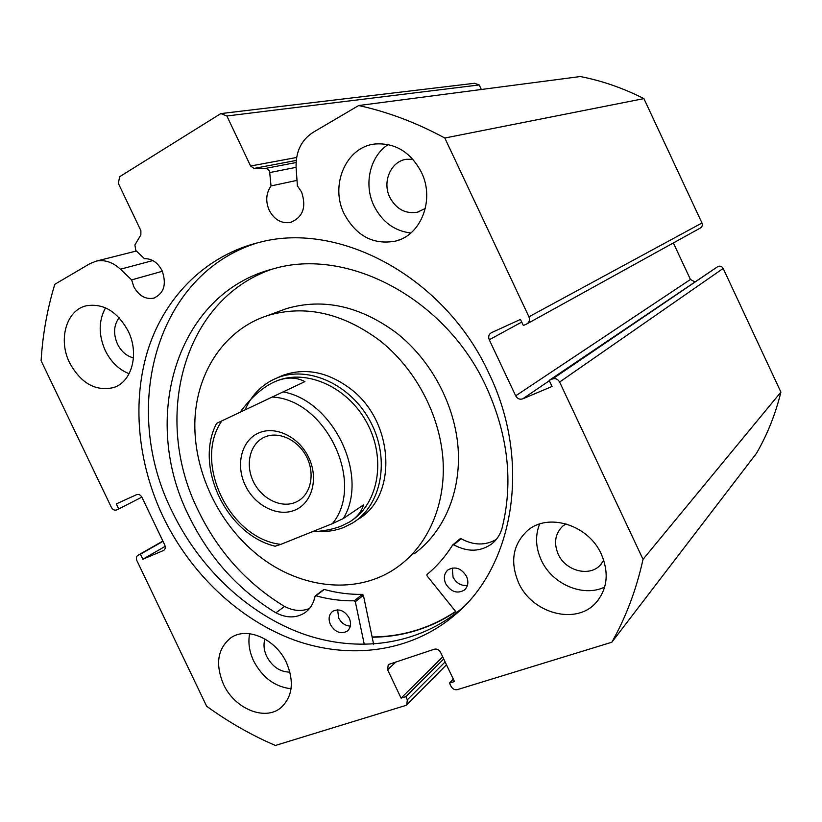 <?xml version="1.0" encoding="UTF-8"?>
<svg xmlns="http://www.w3.org/2000/svg" width="822" height="822" viewBox="0 0 822 822"><rect width="100%" height="100%" fill="white"/><g stroke="black" fill="none" stroke-linecap="round" stroke-linejoin="round"><path stroke-width="1.23" d="M258.211 433.184C274.949 425.241 298.92 436.585 308.753 457.607C318.854 478.527 312.052 503.249 294.841 510.143C277.774 517.346 254.799 505.622 245.275 485.35C235.513 465.18 241.319 440.828 258.211 433.184M295.365 502.365L297.677 501.245C311.086 494.032 315.278 473.297 306.411 456.467C297.718 439.544 278.165 430.749 264.365 437.212L264.355 437.222C250.011 443.654 245.018 464.307 253.299 481.425C261.375 498.635 280.908 508.52 295.365 502.365M317.795 531.392C326.909 531.978 335.561 530.673 343.76 527.447L352.669 522.946C381.48 505.448 390.409 459.632 370.773 422.292C351.477 384.788 308.466 365.112 277.199 377.873L273.438 379.517C260.553 385.939 251.08 396.06 245.048 409.901M351.672 520.573C378.747 502.725 386.268 458.419 366.931 422.827C347.891 387.07 306.647 368.616 276.644 380.935L274.271 381.942M283.128 391.878C333.753 401.033 369.325 476.102 343.329 518.548L332.396 523.655C365.739 483.48 325.882 399.389 272.185 397.047L304.931 381.613C296.423 377.134 286.97 376.918 276.572 380.966L273.202 382.446C261.622 388.138 250.587 398.074 240.086 412.243M343.329 518.548L363.478 504.924C361.516 511.757 356.851 517.439 349.494 521.991L341.438 525.988C333.239 529.234 323.447 531.187 312.052 531.824M272.185 397.047L221.899 420.854C192.738 462.118 229.287 538.564 280.775 544.39L275.123 546.219C226.492 534.588 193.941 466.598 216.576 423.381L221.899 420.854M332.396 523.655L280.775 544.39M456.621 612.688L427.008 575.821L427.019 574.486C436.934 566.296 445.462 556.494 452.614 545.068L453.785 544.852C467.739 552.302 480.449 551.942 491.916 543.763C496.529 540.033 499.807 535.204 501.739 529.255L501.78 529.276C513.524 483.192 508.407 435.845 486.439 387.234C445.997 298.242 347.192 246.939 273.562 268.773C175.6 293.372 140.007 419.61 189.019 516.267C209.127 557.542 238.082 589.734 275.904 612.832L275.915 612.801C286.611 618.278 296.29 618.247 304.941 612.719C310.233 608.927 313.593 603.451 315.032 596.31L315.905 595.786C328.677 599.32 341.469 600.995 354.282 600.82L355.32 601.735L364.31 644.51M467.43 585.408C461.265 586.055 456.477 583.332 453.066 577.229L452.264 568.002M466.516 576.345C468.828 581.925 468.129 586.487 464.44 590.032C457.238 594.08 451.001 591.974 445.709 583.733C443.356 578.03 444.127 573.407 448 569.862C455.152 566.039 461.317 568.208 466.516 576.345M350.326 626.107C345.291 625.819 341.418 623.138 338.685 618.041L337.626 609.832M349.196 618C351.487 623.549 350.819 627.936 347.213 631.173C340.791 634.44 335.201 632.262 330.454 624.658C328.132 619.017 328.851 614.589 332.602 611.363C338.972 608.259 344.51 610.469 349.196 618M271.979 269.195C182.217 299.917 152.224 419.179 198.451 511.007C218.333 551.85 247.032 583.661 284.535 606.461M323.426 590.011L324.289 589.477C336.958 592.95 349.648 594.583 362.368 594.378L363.396 595.282L373.609 644.16M275.915 612.801L284.566 606.441C293.341 611.003 301.664 611.671 309.545 608.444M459.96 538.944L461.121 538.729C473.564 545.469 485.288 545.705 496.272 539.458M357.508 519.607C397.725 497.402 394.848 422.097 350.696 388.96C327.906 371.852 305.188 367.352 282.521 375.479L277.702 377.647M413.949 553.956C443.633 532.399 461.142 492.378 458.131 448.535C454.977 404.722 431.108 360.026 396.338 332.797C359.8 305.918 323.128 297.872 286.333 308.651L277.651 311.857M379.702 340.493C342.425 312.915 305.116 304.582 267.777 315.514C225.033 329.252 197.146 371.184 194.948 419.302C192.893 467.523 215.816 519.072 253.474 551.439C296.187 588.737 357.046 596.875 398.321 566.44C428.426 544.585 446.141 503.794 442.945 458.984C439.616 414.206 415.172 368.42 379.702 340.493M372.119 636.999C402.482 636.721 430.327 628.214 455.635 611.465M521.734 322.08L489.254 339.763C488.093 336.609 488.823 334.246 491.433 332.684L520.48 319.419L523.357 325.522L526.697 324.002C529.347 322.388 530.087 319.994 528.926 316.799L444.815 138.024C416.548 122.714 387.83 111.884 358.68 105.535L312.915 132.465C301.129 140.233 295.54 152.07 296.125 167.986L297.4 185.844L301.592 192.05C306.616 207.35 302.845 217.501 290.279 222.474C281.268 223.687 274.25 219.618 269.205 210.288C265.414 201.318 266.02 193.201 271.024 185.936L269.534 170.719L266.081 168.294L254.019 168.418L250.597 166.013L296.629 157.475M163.835 550.329L163.65 550.432C165.366 549.26 165.715 547.411 164.719 544.894L141.98 497.372C140.541 494.885 138.774 493.971 136.678 494.618L116.313 503.907L118.728 508.941L116.488 509.959C114.433 510.585 112.696 509.671 111.299 507.225L41.1 360.724C42.703 334.431 47.275 308.959 54.807 284.299L90.101 263.543L96.482 261.067C104.877 259.536 112.871 262.249 120.454 269.205L131.633 279.901L133.76 286.59C138.743 295.704 145.35 299.578 153.591 298.191C164.02 293.516 166.835 284.33 162.068 270.654C157.752 262.526 151.875 258.529 144.436 258.663L135.825 250.494L134.89 244.956L140.86 234.917L140.901 230.715L118.347 183.388L119.632 176.73L220.81 113.59L474.561 83.279L479.195 84.943L481.322 89.495M455.799 611.66C430.451 628.429 402.575 636.958 372.171 637.225M463.382 607.037L461.738 608.475C418.079 645.619 357.395 653.336 302.362 633.659C247.268 613.572 199.304 567.838 172.322 511.849C120.248 408.894 155.163 273.695 258.324 242.593M489.09 373.691C531.947 462.026 513.884 566.594 454.802 615.02C410.836 652.411 349.699 660.035 294.245 640.04C238.74 619.624 190.396 573.386 163.126 516.853C137.469 462.786 131.52 400.54 148.597 347.881C165.993 295.499 206.867 254.625 260.759 242.017C340.534 221.375 445.411 277.733 489.09 373.691M286.457 662.604C294.451 681.818 292.56 696.881 280.816 707.783C264.776 721.408 234.404 708.554 223.502 684.294C215.128 664.155 217.542 648.681 230.746 637.882C246.672 626.261 275.699 638.797 286.457 662.604M291.06 688.754C274.897 686.853 262.434 677.595 253.649 660.98C249.302 651.651 247.956 642.568 249.621 633.711M601.314 554.141C609.236 572.944 607.448 589.138 595.96 602.711C576.047 625.583 531.834 613.407 518.548 582.654C509.887 561.806 512.825 544.503 527.364 530.735C547.791 512.373 588.388 524.631 601.314 554.141M604.684 587.062C583.055 597.645 551.952 584.062 541.266 560.111C535.625 547.627 535.071 535.595 539.612 524.025M128.201 331.132C139.545 353.768 131.859 382.107 113.528 387.583C95.609 391.591 80.977 383.36 69.644 362.882C57.961 339.815 66.233 310.161 86.289 305.784C103.428 303.051 117.392 311.497 128.201 331.132M129.126 373.722C118.882 369.653 110.939 361.947 105.288 350.593C98.424 334.986 98.506 320.734 105.535 307.829M421.367 172.178C435.043 199.51 421.141 235.215 395.577 241.103C373.445 245.131 356.337 236.099 344.243 213.987C329.684 185.464 345.928 146.891 374.986 144.004C395.084 142.596 410.548 151.988 421.367 172.178M410.836 232.986C394.498 231.023 382.22 221.991 374 205.88C363.509 184.58 369.808 156.293 388.21 144.549M425.344 208.428L417.37 212.21C405.441 214.11 396.255 209.168 389.823 197.362C382.004 181.97 390.769 161.297 406.315 159.304L412.86 159.263M133.462 357.868C126.598 356.132 121.266 351.528 117.464 344.038C113.159 333.917 113.703 325.142 119.108 317.713M603.769 560.306L600.194 565.217C589.158 577.239 565.382 570.776 558.189 554.172C553.576 543.054 555.086 533.714 562.71 526.142L565.947 523.83M289.94 672.139C280.045 671.985 272.288 666.734 266.698 656.408C263.883 650.294 263.287 644.479 264.931 638.971M358.68 105.535L580.332 76.538C602.125 80.803 623.312 88.16 643.903 98.609L701.967 222.998C702.748 225.218 702.152 226.934 700.159 228.136L527.231 323.714M549.343 380.74L522.638 398.886C519.699 399.759 517.377 398.742 515.682 395.824L690.439 279.48L673.362 242.952M690.439 279.48L694.621 281.73M717.996 266.451L549.178 380.381L552.487 378.973L717.996 266.451C720.226 265.722 721.963 266.39 723.175 268.445L780.9 392.115C775.516 414.072 767.388 434.458 756.517 453.271L611.825 642.229L457.34 689.637C454.7 690.12 452.593 689.011 451.021 686.298L449.49 683.082L454.443 681.541L440.643 652.483C439.071 649.76 436.975 648.671 434.355 649.205L388.261 664.577L387.583 669.755L401.085 698.125L405.832 696.645L407.332 699.81L445.134 661.926M479.195 84.943L226.882 115.984L250.597 166.013M226.882 115.984L220.81 113.59M138.147 555.179L162.89 541.061L138.147 555.179L140.418 554.213L142.823 559.237L163.434 550.534M137.962 555.261C136.288 556.412 135.938 558.23 136.935 560.717L206.641 706.221C228.321 721.983 251.234 735.063 275.391 745.462L405.513 705.533L406.777 704.814L407.332 699.81M611.825 642.229C625.943 617.23 636.351 589.6 643.03 559.34L559.618 382.045C557.881 379.086 555.497 378.058 552.487 378.973M522.638 398.886L552.045 386.474L549.178 380.381M489.254 339.763L515.682 395.824M444.815 138.024L643.903 98.609M780.9 392.115L643.03 559.34M140.418 554.213L163.013 541.328M142.823 559.237L165.201 546.332M118.728 508.941L141.846 497.125M449.49 683.082L453.292 679.116M401.085 698.125L442.729 656.87M405.832 696.645L443.716 658.946M162.345 271.27L131.633 279.901M297.009 180.367L271.024 185.936M355.32 601.735L363.396 595.282M354.282 600.82L362.368 594.378M315.905 595.786L324.289 589.477M453.785 544.852L461.121 538.729M296.084 167.349L270.006 172.507M528.926 316.799L701.967 222.998M723.175 268.445L559.618 382.045M396.214 661.71L387.583 669.755M152.851 260.574L120.454 269.205M296.228 160.434L254.019 168.418M266.081 168.294L296.074 162.54M299.609 500.053L297.677 501.245M282.521 375.479L277.199 377.873M464.44 590.032L465.057 589.456M315.309 595.868L323.704 589.559M304.941 612.719L306.421 611.589M491.916 543.763L494.073 541.862M452.799 544.863L460.145 538.739M286.333 308.651L267.777 315.514M291.759 222.084L290.279 222.474M154.628 297.872L153.591 298.191M454.802 615.02L461.738 608.475M282.275 706.54L280.816 707.783M598.344 599.896L595.96 602.711M115.429 386.843L113.528 387.583M399.677 239.747L395.577 241.103M417.37 212.21L419.631 211.531M600.194 565.217L601.56 563.687M446.48 664.772L406.962 704.629M136.37 251.008L96.482 261.067"/></g></svg>
